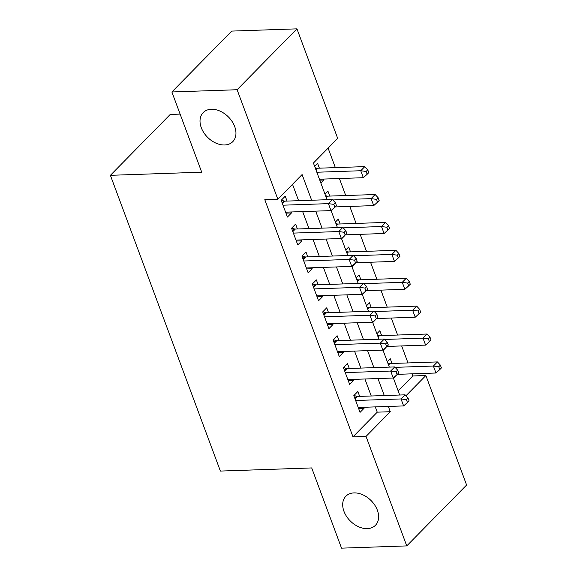 <?xml version="1.0" encoding="UTF-8"?>
<svg xmlns="http://www.w3.org/2000/svg" width="577" height="577" viewBox="0 0 577 577"><rect width="100%" height="100%" fill="white"/><g stroke="black" fill="none" stroke-linecap="round" stroke-linejoin="round"><path stroke-width="0.87" d="M354.018 492.902A20.736 14.562 44.5 0 1 374.718 505.034A20.736 14.562 44.5 0 1 375.447 525.294A20.736 14.562 44.5 0 1 367.297 528.619A20.736 14.562 44.5 0 1 346.604 516.487A20.736 14.562 44.5 0 1 345.868 496.22A20.736 14.562 44.5 0 1 354.018 492.902M211.348 109.262A20.736 14.562 44.5 0 1 232.041 121.394A20.736 14.562 44.5 0 1 232.776 141.661A20.736 14.562 44.5 0 1 224.626 144.978A20.736 14.562 44.5 0 1 203.926 132.847A20.736 14.562 44.5 0 1 203.198 112.587A20.736 14.562 44.5 0 1 211.348 109.262M180.111 114.102L170.237 114.441L110.395 175.321L220.385 471.07L311.703 467.933L341.534 548.15L406.763 545.907L366.034 436.4L390.297 411.718L388.335 406.446M110.395 175.321L201.712 172.184L171.881 91.974L231.723 31.093L296.953 28.85L337.682 138.357L313.419 163.046L327.058 199.714M398.159 390.896L412.829 375.966L412.043 373.831M407.989 362.933L401.664 345.933M397.611 335.035L391.285 318.035M387.232 307.13L380.914 290.13M376.86 279.232L370.535 262.232M366.482 251.334L360.156 234.327M356.103 223.429L349.785 206.429M345.731 195.531L339.406 178.531M335.352 167.626L328.097 148.116M412.829 375.966L425.876 375.519L466.605 485.026L406.763 545.907M359.68 396.392L357.863 391.509L353.824 395.62L360.048 412.36L364.087 408.249L363.734 407.29M349.301 368.487L347.491 363.604L343.445 367.722L349.669 384.462L353.715 380.351L353.355 379.392M338.93 340.589L337.112 335.706L333.066 339.817L339.29 356.557L343.337 352.446L342.983 351.487M328.551 312.691L326.733 307.808L322.694 311.919L328.919 328.659L332.958 324.548L332.604 323.589M318.172 284.786L316.362 279.903L312.316 284.021L318.54 300.761L322.586 296.643L322.226 295.684M307.801 256.888L305.983 252.005L301.937 256.116L308.168 272.856L312.207 268.745L311.854 267.786M297.422 228.982L295.604 224.1L291.565 228.218L297.79 244.958L301.836 240.847L301.475 239.888M319.788 180.175L323.805 180.031L323.445 179.079M319.391 168.174L317.581 163.291L314.631 166.291M329.77 196.079L327.952 191.196L325.002 194.197M340.149 223.977L338.331 219.094L335.381 222.095M350.52 251.882L348.71 246.999L345.76 250M360.899 279.78L359.082 274.897L356.132 277.898M371.278 307.678L369.46 302.795L366.51 305.796M381.649 335.583L379.832 330.7L376.889 333.701M320.855 183.032L323.805 180.031M331.234 210.937L334.177 207.936M341.606 238.835L344.556 235.834M351.984 266.74L354.934 263.739M362.356 294.638L365.306 291.637M372.735 322.536L375.685 319.535M383.114 350.441L386.063 347.441M387.261 361.599L390.211 358.598L392.028 363.481M393.485 378.339L396.385 375.201M311.645 200.241L302.096 174.557L277.84 199.238L264.793 199.692L352.987 436.847L377.25 412.166L375.288 406.893M371.235 395.995L364.916 378.995M360.863 368.09L354.538 351.09M350.484 340.192L344.159 323.192M340.105 312.294L333.787 295.287M329.734 284.389L323.408 267.389M319.355 256.491L313.03 239.491M308.976 228.586L302.658 211.586M298.605 200.688L292.51 184.315M287.043 201.084L285.233 196.202L281.187 200.313L287.411 217.053L291.457 212.942L291.096 211.983M171.881 91.974L237.111 89.731L296.953 28.85M352.987 436.847L366.034 436.4M277.84 199.238L237.111 89.731M384.282 395.548L377.957 378.548M373.903 367.643L367.585 350.643M363.532 339.745L357.206 322.745M353.153 311.847L346.827 294.84M342.774 283.942L336.456 266.942M332.402 256.044L326.077 239.044M322.024 228.139L315.698 211.139M405.956 395.786L425.876 375.519M331.083 210.533L337.43 227.612M341.461 238.438L347.808 255.51M351.833 266.336L358.187 283.415M362.212 294.241L368.559 311.313M372.591 322.139L378.938 339.218M382.962 350.037L389.316 367.116M393.341 377.942L399.688 395.014M377.25 412.166L390.297 411.718M285.954 213.129L291.457 212.942M296.333 241.035L301.836 240.847M306.704 268.932L312.207 268.745M317.083 296.838L322.586 296.643M327.455 324.736L332.958 324.548M337.833 352.634L343.337 352.446M348.212 380.539L353.715 380.351M358.584 408.437L364.087 408.249M283.004 205.196L328.4 203.638L330.996 210.612L285.593 212.17M281.374 200.125L283.913 200.991A3.238 2.272 -135.5 0 0 284.959 201.157L332.446 199.527L328.4 203.638L333.787 204.381L334.819 207.172L336.441 205.527L335.403 202.736L333.787 204.381M335.403 202.736L332.446 199.527M330.996 210.612L334.819 207.172M319.434 179.216L363.344 177.709L360.748 170.734L364.794 166.616L317.307 168.246A3.238 2.272 44.5 0 1 316.261 168.08L315.15 167.705M366.135 171.47L367.167 174.261L368.79 172.617L367.751 169.826L366.135 171.47L360.748 170.734L316.838 172.242M367.167 174.261L363.344 177.709M364.794 166.616L367.751 169.826M293.376 233.101L338.778 231.543L341.375 238.517L295.972 240.075M291.753 228.023L294.284 228.889A3.238 2.272 -135.5 0 0 295.337 229.055L342.825 227.425L338.778 231.543L344.159 232.279L345.197 235.07L346.813 233.425L345.782 230.634L344.159 232.279M345.782 230.634L342.825 227.425M341.375 238.517L345.197 235.07M303.754 260.999L349.157 259.441L351.746 266.415L306.351 267.973M302.132 255.928L304.663 256.787A3.238 2.272 -135.5 0 0 305.709 256.96L353.196 255.33L349.157 259.441L354.538 260.184L355.576 262.975L357.192 261.331L356.153 258.539L354.538 260.184M356.153 258.539L353.196 255.33M351.746 266.415L355.576 262.975M314.133 288.904L359.529 287.339L362.125 294.32L316.723 295.878M312.503 283.826L315.042 284.692A3.238 2.272 -135.5 0 0 316.088 284.858L363.575 283.228L359.529 287.339L364.916 288.082L365.948 290.873L367.571 289.228L366.532 286.437L364.916 288.082M366.532 286.437L363.575 283.228M362.125 294.32L365.948 290.873M324.505 316.802L369.907 315.244L372.504 322.218L327.101 323.776M322.882 311.724L325.414 312.59A3.238 2.272 -135.5 0 0 326.467 312.763L373.946 311.126L369.907 315.244L375.288 315.987L376.327 318.778L377.942 317.126L376.904 314.342L375.288 315.987M376.904 314.342L373.946 311.126M372.504 322.218L376.327 318.778M335.057 206.934L373.716 205.607L371.126 198.632L375.165 194.521L327.686 196.151A3.238 2.272 44.5 0 1 326.632 195.978L325.529 195.603M376.507 199.375L377.546 202.166L379.161 200.515L378.123 197.731L376.507 199.375L371.126 198.632L332.835 199.945M377.546 202.166L373.716 205.607M375.165 194.521L378.123 197.731M345.428 234.839L384.094 233.505L381.498 226.53L385.544 222.419L338.057 224.049A3.238 2.272 44.5 0 1 337.011 223.883L335.908 223.501M386.886 227.273L387.924 230.064L389.54 228.42L388.501 225.629L386.886 227.273L381.498 226.53L343.207 227.85M387.924 230.064L384.094 233.505M385.544 222.419L388.501 225.629M355.807 262.737L394.473 261.41L391.877 254.435L395.923 250.317L348.436 251.947A3.238 2.272 44.5 0 1 347.383 251.781L346.279 251.406M397.257 255.178L398.296 257.962L399.919 256.318L398.88 253.527L397.257 255.178L391.877 254.435L353.586 255.748M398.296 257.962L394.473 261.41M395.923 250.317L398.88 253.527M366.186 290.635L404.845 289.308L402.256 282.333L406.295 278.222L358.815 279.852A3.238 2.272 44.5 0 1 357.762 279.686L356.658 279.304M407.636 283.076L408.675 285.867L410.29 284.223L409.252 281.432L407.636 283.076L402.256 282.333L363.964 283.646M408.675 285.867L404.845 289.308M406.295 278.222L409.252 281.432M334.884 344.7L380.279 343.142L382.876 350.116L337.48 351.681M333.261 339.629L335.792 340.495A3.238 2.272 -135.5 0 0 336.838 340.661L384.325 339.031L380.279 343.142L385.667 343.885L386.705 346.676L388.321 345.032L387.282 342.24L385.667 343.885M387.282 342.24L384.325 339.031M382.876 350.116L386.705 346.676M376.557 318.54L415.224 317.213L412.627 310.238L416.673 306.12L369.186 307.75A3.238 2.272 44.5 0 1 368.14 307.584L367.037 307.209M418.015 310.974L419.053 313.765L420.669 312.121L419.63 309.33L418.015 310.974L412.627 310.238L374.336 311.551M419.053 313.765L415.224 317.213M416.673 306.12L419.63 309.33M345.262 372.605L390.658 371.047L393.254 378.022L347.852 379.579M343.632 367.527L346.164 368.393A3.238 2.272 -135.5 0 0 347.217 368.559L394.704 366.929L390.658 371.047L396.038 371.79L397.077 374.574L398.7 372.93L397.661 370.138L396.038 371.79M397.661 370.138L394.704 366.929M393.254 378.022L397.077 374.574M386.936 346.438L425.602 345.111L423.006 338.136L427.052 334.025L379.565 335.655A3.238 2.272 44.5 0 1 378.512 335.482L377.408 335.107M428.386 338.879L429.425 341.671L431.048 340.026L430.009 337.235L428.386 338.879L423.006 338.136L384.715 339.449M429.425 341.671L425.602 345.111M427.052 334.025L430.009 337.235M355.634 400.503L401.037 398.945L403.626 405.919L358.23 407.477M354.011 395.433L356.543 396.291A3.238 2.272 -135.5 0 0 357.596 396.464L405.076 394.834L401.037 398.945L406.417 399.688L407.456 402.479L409.071 400.835L408.033 398.043L406.417 399.688M408.033 398.043L405.076 394.834M403.626 405.919L407.456 402.479M397.315 374.343L435.974 373.009L433.385 366.034L437.424 361.923L389.937 363.553A3.238 2.272 44.5 0 1 388.891 363.387L387.787 363.005M438.765 366.777L439.804 369.568L441.419 367.924L440.381 365.133L438.765 366.777L433.385 366.034L395.094 367.354M439.804 369.568L435.974 373.009M437.424 361.923L440.381 365.133M282.117 202.815L283.913 200.991M282.449 203.71L284.959 201.157M317.307 168.246L315.893 169.688M316.261 168.08L315.554 168.794M292.489 230.713L294.284 228.889M292.827 231.608L295.337 229.055M302.867 258.619L304.663 256.787M303.199 259.513L305.709 256.96M313.246 286.517L315.042 284.692M313.578 287.411L316.088 284.858M323.618 314.415L325.414 312.59M323.957 315.316L326.467 312.763M327.686 196.151L326.265 197.586M326.632 195.978L325.933 196.692M338.057 224.049L336.643 225.492M337.011 223.883L336.312 224.59M348.436 251.947L347.022 253.39M347.383 251.781L346.683 252.495M358.815 279.852L357.394 281.295M357.762 279.686L357.062 280.393M333.996 342.32L335.792 340.495M334.328 343.214L336.838 340.661M369.186 307.75L367.773 309.193M368.14 307.584L367.441 308.298M344.375 370.218L346.164 368.393M344.707 371.112L347.217 368.559M379.565 335.655L378.151 337.091M378.512 335.482L377.812 336.196M354.747 398.123L356.543 396.291M355.086 399.017L357.596 396.464M389.937 363.553L388.523 364.996M388.891 363.387L388.191 364.094"/></g></svg>
